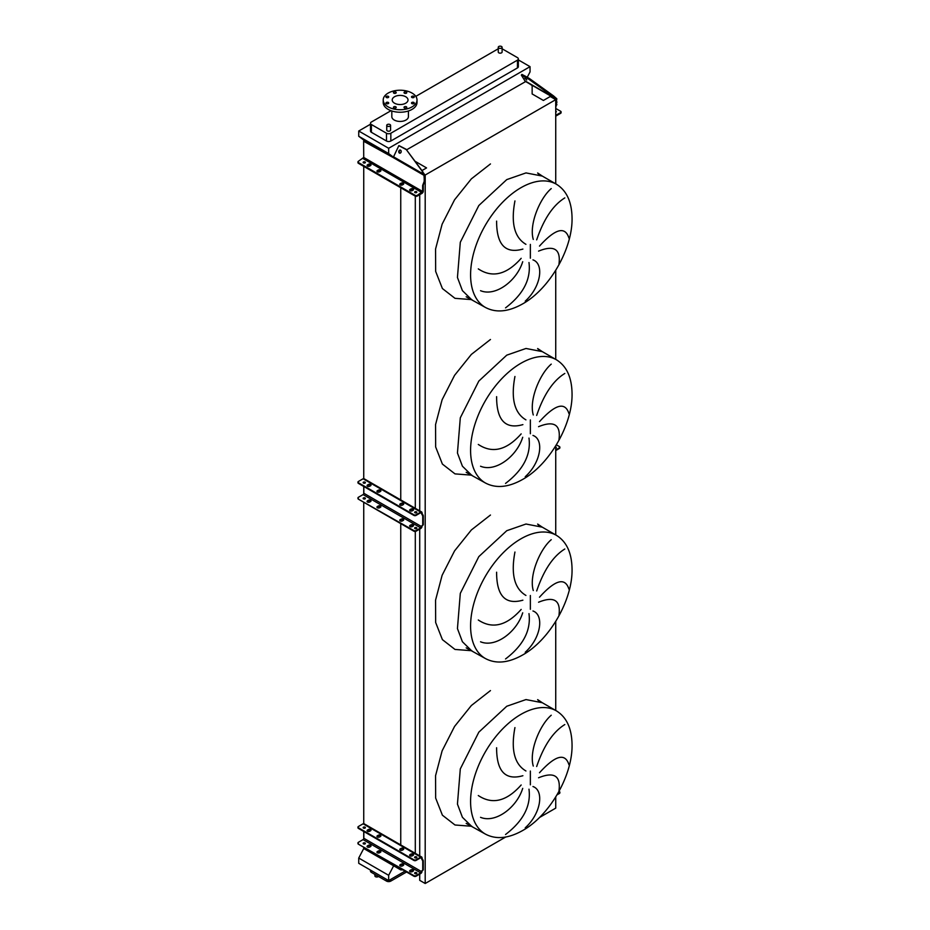 <?xml version="1.0" encoding="UTF-8"?>
<svg xmlns="http://www.w3.org/2000/svg" width="930" height="930" viewBox="0 0 930 930"><rect width="100%" height="100%" fill="white"/><g stroke="black" fill="none" stroke-linecap="round" stroke-linejoin="round"><path stroke-width="1.4" d="M556.419 184.233A71.11 41.048 120 0 0 520.87 187.755A71.11 41.048 120 0 0 474.416 250.414A71.11 41.048 120 0 0 485.321 307.388C495.946 313.084 508.385 311.91 522.66 303.877C549.758 288.812 572.834 248.554 572.043 217.701C571.729 201.636 566.521 190.487 556.419 184.233L542.306 176.084L525.996 172.91L506.757 179.606L478.822 205.518L460.303 242.265L457.444 277.454L462.408 290.625L471.196 299.239L462.408 290.625L457.444 277.454L460.303 242.265L478.822 205.518L506.757 179.606M559 263.992C560.86 249.124 554.048 244.834 538.563 251.123M539.493 246.09C555.315 228.641 565.126 225.955 568.939 238.057M564.812 197.904C553.106 205.1 543.725 219.085 536.68 239.87M533.274 239.417C528.833 224.456 539.993 198.078 551.246 188.581M532.96 259.865C544.283 263.806 541.144 286.8 525.241 301.157M556.419 359.782A71.11 41.048 120 0 0 520.87 363.305A71.11 41.048 120 0 0 474.416 425.963A71.11 41.048 120 0 0 485.321 482.937C495.946 488.634 508.385 487.46 522.66 479.427C549.758 464.372 572.834 424.103 572.043 393.25C571.729 377.185 566.521 366.036 556.419 359.782L542.306 351.633L525.996 348.471L506.757 355.155L478.822 381.068L460.303 417.814L457.444 453.015L462.408 466.186L471.196 474.788L462.408 466.186L457.444 453.015L460.303 417.814L478.822 381.068L506.757 355.155M559 439.541C560.86 424.685 554.048 420.383 538.563 426.672M539.493 421.639C555.315 404.19 565.126 401.516 568.939 413.606M564.812 373.453C553.106 380.649 543.725 394.646 536.68 415.419M533.274 414.978C528.833 400.005 539.993 373.627 551.246 364.13M532.96 435.426C544.283 439.355 541.144 462.361 525.241 476.706M556.419 535.331A71.11 41.048 120 0 0 520.87 538.854A71.11 41.048 120 0 0 474.416 601.512A71.11 41.048 120 0 0 485.321 658.487C495.946 664.183 508.385 663.009 522.66 654.976C549.758 639.921 572.834 599.652 572.043 568.8C571.729 552.746 566.521 541.586 556.419 535.331L542.306 527.182L525.996 524.02L506.757 530.705L478.822 556.617L460.303 593.363L457.444 628.564L462.408 641.735L471.196 650.337L462.408 641.735L457.444 628.564L460.303 593.363L478.822 556.617L506.757 530.705M559 615.09C560.86 600.234 554.048 595.944 538.563 602.221M539.493 597.2C555.315 579.739 565.126 577.065 568.939 589.155M564.812 549.002C553.106 556.21 543.725 570.195 536.68 590.969M533.274 590.527C528.833 575.554 539.993 549.188 551.246 539.679M532.96 610.975C544.283 614.904 541.144 637.91 525.241 652.256M556.419 710.88A71.11 41.048 120 0 0 520.87 714.403A71.11 41.048 120 0 0 474.416 777.062A71.11 41.048 120 0 0 485.321 834.047C495.946 839.732 508.385 838.558 522.66 830.525C549.758 815.471 572.834 775.213 572.043 744.349C571.729 728.295 566.521 717.135 556.419 710.88L542.306 702.731L525.996 699.569L506.757 706.254L478.822 732.166L460.303 768.912L457.444 804.113L462.408 817.284L471.196 825.898L462.408 817.284L457.444 804.113L460.303 768.912L478.822 732.166L506.757 706.254M559 790.64C560.86 775.783 554.048 771.493 538.563 777.771M539.493 772.749C555.315 755.288 565.126 752.614 568.939 764.704M564.812 724.551C553.106 731.759 543.725 745.744 536.68 766.518M533.274 766.076C528.833 751.115 539.993 724.737 551.246 715.228M532.96 786.524C544.283 790.454 541.144 813.459 525.241 827.816M374.906 874.398L374.906 875.886A1.918 1.104 0 0 0 375.464 876.665A1.918 1.104 0 0 0 378.464 876.455M498.829 48.069A1.918 1.104 0 0 0 500.921 48.302A1.918 1.104 0 0 0 502.107 47.279A1.918 1.104 0 0 0 501.537 46.5A1.918 1.104 0 0 0 499.445 46.256A1.918 1.104 0 0 0 498.259 47.279A1.918 1.104 0 0 0 498.829 48.069M502.107 47.279L502.107 52.045A1.918 1.104 180 0 1 500.921 53.068A1.918 1.104 180 0 1 498.829 52.836A1.918 1.104 180 0 1 498.259 52.045L498.259 47.279M390.019 124.562A1.918 1.104 180 0 1 390.577 125.341A1.918 1.104 180 0 1 389.391 126.364A1.918 1.104 180 0 1 387.299 126.12A1.918 1.104 180 0 1 386.741 125.341A1.918 1.104 180 0 1 387.926 124.318A1.918 1.104 180 0 1 390.019 124.562M386.741 125.341L386.741 130.107A1.918 1.104 0 0 0 387.299 130.886A1.918 1.104 0 0 0 389.391 131.13A1.918 1.104 0 0 0 390.577 130.107L390.577 125.341M413.862 96.36A1.383 0.802 0 0 0 412.35 96.185A1.383 0.802 0 0 0 411.502 96.929A1.383 0.802 0 0 0 411.909 97.487A1.383 0.802 0 0 0 413.408 97.662A1.383 0.802 0 0 0 414.269 96.929A1.383 0.802 0 0 0 413.862 96.36M406.387 92.047A1.383 0.802 0 0 0 404.875 91.872A1.383 0.802 0 0 0 404.027 92.605A1.383 0.802 0 0 0 404.422 93.174A1.383 0.802 0 0 0 405.933 93.349A1.383 0.802 0 0 0 406.782 92.605A1.383 0.802 0 0 0 406.387 92.047M395.808 92.047A1.383 0.802 0 0 0 394.297 91.872A1.383 0.802 0 0 0 393.448 92.605A1.383 0.802 0 0 0 393.843 93.174A1.383 0.802 0 0 0 395.355 93.349A1.383 0.802 0 0 0 396.203 92.605A1.383 0.802 0 0 0 395.808 92.047M388.322 96.36A1.383 0.802 0 0 0 386.81 96.185A1.383 0.802 0 0 0 385.962 96.929A1.383 0.802 0 0 0 386.369 97.487A1.383 0.802 0 0 0 387.868 97.662A1.383 0.802 0 0 0 388.728 96.929A1.383 0.802 0 0 0 388.322 96.36M388.322 102.474A1.383 0.802 0 0 0 386.81 102.3A1.383 0.802 0 0 0 385.962 103.032A1.383 0.802 0 0 0 386.369 103.602A1.383 0.802 0 0 0 387.868 103.765A1.383 0.802 0 0 0 388.728 103.032A1.383 0.802 0 0 0 388.322 102.474M395.808 106.787A1.383 0.802 0 0 0 394.297 106.613A1.383 0.802 0 0 0 393.448 107.357A1.383 0.802 0 0 0 393.843 107.915A1.383 0.802 0 0 0 395.355 108.089A1.383 0.802 0 0 0 396.203 107.357A1.383 0.802 0 0 0 395.808 106.787M406.387 106.787A1.383 0.802 0 0 0 404.875 106.613A1.383 0.802 0 0 0 404.027 107.357A1.383 0.802 0 0 0 404.422 107.915A1.383 0.802 0 0 0 405.933 108.089A1.383 0.802 0 0 0 406.782 107.357A1.383 0.802 0 0 0 406.387 106.787M413.862 102.474A1.383 0.802 0 0 0 412.35 102.3A1.383 0.802 0 0 0 411.502 103.032A1.383 0.802 0 0 0 411.909 103.602A1.383 0.802 0 0 0 413.408 103.765A1.383 0.802 0 0 0 414.269 103.032A1.383 0.802 0 0 0 413.862 102.474M412.06 106.88A16.891 9.753 180 0 1 393.646 108.984A16.891 9.753 180 0 1 383.218 99.975A16.891 9.753 180 0 1 388.17 93.081A16.891 9.753 180 0 1 406.584 90.966A16.891 9.753 180 0 1 417.012 99.975A16.891 9.753 180 0 1 412.06 106.88M417.012 99.975L417.012 102.486A16.891 9.753 180 0 1 412.06 109.38A16.891 9.753 180 0 1 393.646 111.495A16.891 9.753 180 0 1 383.218 102.486L383.218 99.975M394.518 96.755A7.905 4.569 180 0 1 403.143 95.755A7.905 4.569 180 0 1 408.026 99.975A7.905 4.569 180 0 1 405.713 103.207A7.905 4.569 180 0 1 397.087 104.195A7.905 4.569 180 0 1 392.204 99.975A7.905 4.569 180 0 1 394.518 96.755M408.41 110.984L408.41 116.657A8.289 4.79 180 0 1 405.98 120.04A8.289 4.79 180 0 1 396.936 121.074A8.289 4.79 180 0 1 391.821 116.657L391.821 110.984M390.995 110.693L371.396 122.016A3.069 1.779 0 0 0 370.489 123.272A3.069 1.779 0 0 0 371.396 124.527L386.485 133.234A3.069 1.779 0 0 0 390.833 133.234L517.452 60.136A3.069 1.779 0 0 0 518.347 58.881A3.069 1.779 0 0 0 517.452 57.625L502.351 48.918A3.069 1.779 0 0 0 502.107 48.779M498.259 48.779A3.069 1.779 0 0 0 498.015 48.918L415.815 96.371M505.536 834.512C523.311 820.969 531.123 805.857 528.984 789.186M522.707 788.361C516.766 807.612 495.423 823.573 480.543 817.331M478.299 795.545C492.342 804.869 506.629 801.358 521.172 784.99M514.941 727.586C510.756 749.731 514.418 764.204 525.927 770.982M522.893 775.725C505.339 780.677 496.574 771.354 496.608 747.755M505.536 658.963C523.311 645.42 531.123 630.308 528.984 613.637M522.707 612.812C516.766 632.063 495.423 648.024 480.543 641.781M478.299 619.996C492.342 629.319 506.629 625.797 521.172 609.441M514.941 552.036C510.756 574.182 514.418 588.644 525.927 595.433M522.893 600.176C505.339 605.128 496.574 595.805 496.608 572.206M505.536 483.414C523.311 469.871 531.123 454.758 528.984 438.088M522.707 437.263C516.766 456.514 495.423 472.475 480.543 466.232M478.299 444.435C492.342 453.77 506.629 450.248 521.172 433.88M514.941 376.487C510.756 398.633 514.418 413.094 525.927 419.872M522.893 424.626C505.339 429.579 496.574 420.255 496.608 396.657M505.536 307.865C523.311 294.322 531.123 279.209 528.984 262.527M522.707 261.714C516.766 280.965 495.423 296.926 480.543 290.683M478.299 268.886C492.342 278.221 506.629 274.699 521.172 258.331M514.941 200.927C510.756 223.084 514.418 237.545 525.927 244.323M522.893 249.077C505.339 254.03 496.574 244.706 496.608 221.108M370.489 124.225L358.736 131.014L358.736 136.28L363.735 140.046L393.437 157.193L388.659 153.555L358.736 136.28M527.252 77.26L530.042 71.924L530.042 66.658L388.659 148.289L358.736 131.014M530.042 66.658L518.347 59.904M370.489 123.272L370.489 131.049A3.069 1.779 0 0 0 371.396 132.304L386.485 141.011A3.069 1.779 0 0 0 390.833 141.011L517.452 67.913A3.069 1.779 0 0 0 518.347 66.658L518.347 58.881M419.721 874.119L419.721 880.338L425.196 883.5L505.711 837.012M539.4 817.563L555.733 808.135L555.733 796.987M363.735 847.265L363.735 848.52L400.749 869.887L402.923 869.887M555.733 183.838L555.733 99.661L550.246 96.499L543.411 100.452L532.146 93.953L532.146 85.548L525.287 81.015M555.733 710.485L555.733 621.438M555.733 534.936L555.733 445.889M555.733 359.387L555.733 270.328M425.196 883.5L425.196 175.026L555.733 99.661M424.592 174.677L425.196 175.026M419.721 855.891L419.721 529.089M419.721 510.872L419.721 194.672M415.431 161.483L426.556 167.912L421.988 170.55M415.303 853.333L415.303 531.437M415.303 508.315L415.303 196.137M400.749 869.887L400.749 868.632M400.749 866.144L400.749 865.005M400.749 845.556L400.749 523.613M400.749 521.125L400.749 519.986M400.749 499.922L400.749 187.744M400.749 185.128L400.749 184.117M363.735 838.779L363.735 831.467M363.735 823.631L363.735 502.247M363.735 493.76L363.735 486.437M363.735 478.613L363.735 166.377M363.735 141.162L363.735 140.046M363.735 848.52L358.736 858.041L358.736 863.307L388.659 880.582L405.05 871.119M399.156 145.708L406.875 149.66L525.427 81.677L521.346 75.109L528.868 79.236L529.437 78.527L553.478 95.848L552.92 96.546L556.07 99.115L555.733 106.508M388.659 148.289L388.659 153.555M393.657 865.784L388.659 875.316L358.736 858.041M388.659 875.316L388.659 880.582M370.489 870.096L370.489 871.119A3.069 1.779 0 0 0 371.396 872.375L386.485 881.082A3.069 1.779 0 0 0 390.833 881.082L406.573 871.991M377.103 171.515A1.535 0.884 180 0 1 377.406 171.26L378.277 170.76A1.535 0.884 180 0 1 380.451 170.76A1.535 0.884 180 0 1 380.754 171.004M380.451 171.26A1.535 0.884 0 0 0 380.893 170.632A1.535 0.884 0 0 0 380.451 170.004A1.535 0.884 0 0 0 378.277 170.004L377.406 170.504A1.535 0.884 0 0 0 376.952 171.132A1.535 0.884 0 0 0 377.906 171.957A1.535 0.884 0 0 0 379.579 171.759L380.451 171.26M367.222 165.807A1.535 0.884 180 0 1 367.524 165.552L368.396 165.052A1.535 0.884 180 0 1 370.57 165.052A1.535 0.884 180 0 1 370.872 165.308M370.57 165.552A1.535 0.884 0 0 0 371.012 164.924A1.535 0.884 0 0 0 370.57 164.296A1.535 0.884 0 0 0 368.396 164.296L367.524 164.796A1.535 0.884 0 0 0 367.071 165.424A1.535 0.884 0 0 0 368.024 166.249A1.535 0.884 0 0 0 369.698 166.052L370.57 165.552M399.912 184.675A1.535 0.884 180 0 1 400.214 184.431L401.086 183.919A1.535 0.884 180 0 1 403.248 183.919A1.535 0.884 180 0 1 403.562 184.175M403.248 184.431A1.535 0.884 0 0 0 403.701 183.803A1.535 0.884 0 0 0 403.248 183.175A1.535 0.884 0 0 0 401.086 183.175L400.214 183.675A1.535 0.884 0 0 0 399.761 184.303A1.535 0.884 0 0 0 400.714 185.117A1.535 0.884 0 0 0 402.388 184.931L403.248 184.431M409.793 190.383A1.535 0.884 180 0 1 410.095 190.127L410.967 189.627A1.535 0.884 180 0 1 413.129 189.627A1.535 0.884 180 0 1 413.443 189.883M413.129 190.127A1.535 0.884 0 0 0 413.583 189.499A1.535 0.884 0 0 0 413.129 188.871A1.535 0.884 0 0 0 410.967 188.871L410.095 189.383A1.535 0.884 0 0 0 409.642 190.011A1.535 0.884 0 0 0 410.595 190.824A1.535 0.884 0 0 0 412.269 190.627L413.129 190.127M414.838 192.51A1.116 0.639 180 0 1 416.64 192.51M414.954 192.591A1.116 0.639 180 0 1 416.524 191.685A1.116 0.639 180 0 1 414.954 192.591M363.363 162.797A1.116 0.639 180 0 1 365.176 162.797M363.479 162.878A1.116 0.639 180 0 1 365.06 161.959A1.116 0.639 180 0 1 363.479 162.878M400.551 150.137A1.616 1.267 -84.9 0 0 399.412 153.078A1.616 1.267 -84.9 0 0 400.551 150.137M400.412 150.067A1.616 1.267 -84.9 0 0 400.132 153.206M415.14 195.3L358.399 162.541A1.535 0.884 0 0 1 357.957 161.913A1.535 0.884 0 0 1 358.399 161.285L363.723 157.461L363.618 141.232L393.378 157.658A1.848 1.07 -60 0 1 393.553 156.81L398.842 145.65L406.317 149.614L424.522 174.41L424.859 180.978L423.29 185.082L423.29 191.103A1.848 1.07 -60 0 1 421.988 193.359L417.314 196.056A1.535 0.884 180 0 1 415.14 196.056L415.14 195.3A1.535 0.884 0 0 0 417.314 195.3L417.314 196.056M424.859 178.548L424.208 178.49L424.208 181.35L422.639 185.465L422.639 191.475L417.314 195.3M424.208 178.49L423.952 174.363L422.232 171.62M422.79 171.678L406.317 149.614M364.037 141.197L368.175 142.604L393.437 157.193M358.399 162.541L358.399 163.296L415.14 196.056M358.399 163.296A1.535 0.884 180 0 1 357.957 162.669A1.535 0.884 180 0 1 358.097 162.297M424.208 181.35L424.859 180.978M423.29 185.082L422.639 185.465M413.49 855.03A1.535 0.884 0 0 0 413.129 854.717A1.535 0.884 0 0 0 410.967 854.717L410.095 855.216A1.535 0.884 0 0 0 409.746 855.53M413.129 855.344A1.535 0.884 -0 0 0 413.583 854.717A1.535 0.884 -0 0 0 413.129 854.089A1.535 0.884 -0 0 0 410.967 854.089L410.095 854.589A1.535 0.884 -0 0 0 409.642 855.216A1.535 0.884 -0 0 0 410.595 856.042A1.535 0.884 -0 0 0 412.269 855.844L413.129 855.344M403.608 849.323A1.535 0.884 0 0 0 403.248 849.009A1.535 0.884 0 0 0 401.086 849.009L400.214 849.509A1.535 0.884 0 0 0 399.865 849.822M403.248 849.636A1.535 0.884 -0 0 0 403.701 849.009A1.535 0.884 -0 0 0 403.248 848.381A1.535 0.884 -0 0 0 401.086 848.381L400.214 848.881A1.535 0.884 -0 0 0 399.761 849.509A1.535 0.884 -0 0 0 400.714 850.334A1.535 0.884 -0 0 0 402.388 850.136L403.248 849.636M380.8 836.163A1.535 0.884 0 0 0 380.451 835.849A1.535 0.884 0 0 0 378.277 835.849L377.406 836.349A1.535 0.884 0 0 0 377.057 836.663M380.451 836.477A1.535 0.884 -0 0 0 380.893 835.849A1.535 0.884 -0 0 0 380.451 835.221A1.535 0.884 -0 0 0 378.277 835.221L377.406 835.721A1.535 0.884 -0 0 0 376.952 836.349A1.535 0.884 -0 0 0 377.906 837.163A1.535 0.884 -0 0 0 379.579 836.977L380.451 836.477M370.919 830.455A1.535 0.884 0 0 0 370.57 830.141A1.535 0.884 0 0 0 368.396 830.141L367.524 830.641A1.535 0.884 0 0 0 367.176 830.955M370.57 830.769A1.535 0.884 -0 0 0 371.012 830.141A1.535 0.884 -0 0 0 370.57 829.514A1.535 0.884 -0 0 0 368.396 829.514L367.524 830.013A1.535 0.884 -0 0 0 367.071 830.641A1.535 0.884 -0 0 0 368.024 831.455A1.535 0.884 -0 0 0 369.698 831.269L370.57 830.769M413.49 870.829A1.535 0.884 0 0 0 413.129 870.515A1.535 0.884 0 0 0 410.967 870.515L410.095 871.015A1.535 0.884 0 0 0 409.746 871.329M413.129 869.887A1.535 0.884 180 0 1 413.583 870.515A1.535 0.884 180 0 1 413.129 871.143L412.269 871.643A1.535 0.884 180 0 1 410.595 871.84A1.535 0.884 180 0 1 409.642 871.015A1.535 0.884 180 0 1 410.095 870.387L410.967 869.887A1.535 0.884 180 0 1 413.129 869.887M403.608 865.121A1.535 0.884 0 0 0 403.248 864.807A1.535 0.884 0 0 0 401.086 864.807L400.214 865.307A1.535 0.884 0 0 0 399.865 865.621M403.248 864.179A1.535 0.884 180 0 1 403.701 864.807A1.535 0.884 180 0 1 403.248 865.435L402.388 865.935A1.535 0.884 180 0 1 400.714 866.132A1.535 0.884 180 0 1 399.761 865.307A1.535 0.884 180 0 1 400.214 864.679L401.086 864.179A1.535 0.884 180 0 1 403.248 864.179M380.8 851.961A1.535 0.884 0 0 0 380.451 851.648A1.535 0.884 0 0 0 378.277 851.648L377.406 852.147A1.535 0.884 0 0 0 377.057 852.461M380.451 851.02A1.535 0.884 180 0 1 380.893 851.648A1.535 0.884 180 0 1 380.451 852.275L379.579 852.775A1.535 0.884 180 0 1 377.906 852.961A1.535 0.884 180 0 1 376.952 852.147A1.535 0.884 180 0 1 377.406 851.52L378.277 851.02A1.535 0.884 180 0 1 380.451 851.02M370.919 846.254A1.535 0.884 0 0 0 370.57 845.94A1.535 0.884 0 0 0 368.396 845.94L367.524 846.44A1.535 0.884 0 0 0 367.176 846.753M370.57 845.312A1.535 0.884 180 0 1 371.012 845.94A1.535 0.884 180 0 1 370.57 846.567L369.698 847.067A1.535 0.884 180 0 1 368.024 847.265A1.535 0.884 180 0 1 367.071 846.44A1.535 0.884 180 0 1 367.524 845.812L368.396 845.312A1.535 0.884 180 0 1 370.57 845.312M416.71 857.658A1.116 0.639 0 0 0 414.768 857.658M414.954 857.809A1.116 0.639 180 0 1 416.524 856.89A1.116 0.639 180 0 1 414.954 857.809M365.234 827.944A1.116 0.639 0 0 0 363.293 827.944M363.479 828.084A1.116 0.639 180 0 1 365.06 827.177A1.116 0.639 180 0 1 363.479 828.084M414.768 873.468A1.116 0.639 180 0 1 416.71 873.468M414.954 873.607A1.116 0.639 180 0 1 416.524 872.689A1.116 0.639 180 0 1 414.954 873.607M363.293 843.743A1.116 0.639 180 0 1 365.234 843.743M363.479 843.882A1.116 0.639 180 0 1 365.06 842.975A1.116 0.639 180 0 1 363.479 843.882M413.897 876.223L413.897 875.595A1.535 0.884 0 0 0 416.07 875.595L420.732 872.898A1.07 0.616 120 0 0 421.499 871.584L421.499 871.538A1.535 0.884 60 0 1 421.813 870.829L422.522 870.41A1.07 0.616 -120 0 0 422.743 869.922L422.743 861.261A1.07 0.616 -120 0 0 422.522 860.517L421.813 859.274A1.535 0.884 60 0 1 421.499 858.216L421.499 858.169A1.07 0.616 120 0 0 420.732 857.727L416.07 860.424A1.535 0.884 180 0 1 413.897 860.424L413.897 859.797A1.535 0.884 -0 0 0 416.07 859.797L420.732 857.1A1.848 1.07 -60 0 1 421.662 857.007A1.848 1.07 -60 0 1 422.034 857.855L422.034 857.902A1.535 0.884 -120 0 0 422.36 858.96L423.069 860.204A1.07 0.616 60 0 1 423.29 860.948L423.29 869.608A1.07 0.616 60 0 1 423.069 870.096L422.36 870.515A1.535 0.884 -120 0 0 422.034 871.224L422.034 871.271A1.848 1.07 -60 0 1 420.732 873.526L416.07 876.223A1.535 0.884 180 0 1 413.897 876.223L358.399 844.184A1.535 0.884 180 0 1 357.957 843.557A1.535 0.884 180 0 1 358.05 843.243M413.897 875.595L358.399 844.184M421.662 857.007L363.99 823.713A1.848 1.07 120 0 0 363.072 823.806L358.399 826.503A1.535 0.884 -0 0 0 357.957 827.13A1.535 0.884 -0 0 0 358.399 827.758L358.399 828.386A1.535 0.884 180 0 1 357.957 827.758A1.535 0.884 180 0 1 358.05 827.444M413.897 859.797L358.399 827.758M413.897 860.424L358.399 828.386M363.828 831.513L363.828 838.29A1.07 0.616 -60 0 1 363.072 839.604L358.399 842.301A1.535 0.884 0 0 0 357.957 842.929A1.535 0.884 0 0 0 358.399 843.557M559.755 792.523A1.535 0.884 180 0 1 559.86 792.837A1.535 0.884 180 0 1 559.407 793.464L557.035 794.836M557.582 793.883L559.407 792.837A1.535 0.884 0 0 0 559.86 792.209A1.535 0.884 0 0 0 559.407 791.581L559.011 791.349M555.733 112.193A1.116 0.639 0 0 0 555.733 111.077M526.694 79.968L524.869 78.155L526.694 79.968M555.733 115.332L560.662 112.542L560.662 113.297A1.535 0.884 0 0 0 561.104 112.67A1.535 0.884 0 0 0 560.964 112.297M555.733 108.45L560.662 111.286A1.535 0.884 180 0 1 561.104 111.914A1.535 0.884 180 0 1 560.662 112.542M556.256 102.684L556.814 98.789L553.478 95.848M556.907 101.87L555.733 107.822M525.078 77.039L525.636 76.341L529.437 78.527M525.636 76.341L521.916 74.412L521.346 75.109M528.868 79.236L552.92 96.546M555.733 116.111A1.848 1.07 120 0 0 555.989 115.994L560.662 113.297M556.907 104.741L556.256 105.113M413.49 510.012A1.535 0.884 0 0 0 413.129 509.698A1.535 0.884 0 0 0 410.967 509.698L410.095 510.198A1.535 0.884 0 0 0 409.746 510.512M413.129 510.326A1.535 0.884 -0 0 0 413.583 509.698A1.535 0.884 -0 0 0 413.129 509.07A1.535 0.884 -0 0 0 410.967 509.07L410.095 509.57A1.535 0.884 -0 0 0 409.642 510.198A1.535 0.884 -0 0 0 410.595 511.012A1.535 0.884 -0 0 0 412.269 510.826L413.129 510.326M403.608 504.304A1.535 0.884 0 0 0 403.248 503.99A1.535 0.884 0 0 0 401.086 503.99L400.214 504.49A1.535 0.884 0 0 0 399.865 504.804M403.248 504.618A1.535 0.884 -0 0 0 403.701 503.99A1.535 0.884 -0 0 0 403.248 503.363A1.535 0.884 -0 0 0 401.086 503.363L400.214 503.862A1.535 0.884 -0 0 0 399.761 504.49A1.535 0.884 -0 0 0 400.714 505.316A1.535 0.884 -0 0 0 402.388 505.118L403.248 504.618M380.8 491.133A1.535 0.884 0 0 0 380.451 490.819A1.535 0.884 0 0 0 378.277 490.819L377.406 491.331A1.535 0.884 0 0 0 377.057 491.645M380.451 491.447A1.535 0.884 -0 0 0 380.893 490.819A1.535 0.884 -0 0 0 380.451 490.203A1.535 0.884 -0 0 0 378.277 490.203L377.406 490.703A1.535 0.884 -0 0 0 376.952 491.331A1.535 0.884 -0 0 0 377.906 492.144A1.535 0.884 -0 0 0 379.579 491.958L380.451 491.447M370.919 485.437A1.535 0.884 0 0 0 370.57 485.123A1.535 0.884 0 0 0 368.396 485.123L367.524 485.623A1.535 0.884 0 0 0 367.176 485.937M370.57 485.751A1.535 0.884 -0 0 0 371.012 485.123A1.535 0.884 -0 0 0 370.57 484.495A1.535 0.884 -0 0 0 368.396 484.495L367.524 484.995A1.535 0.884 -0 0 0 367.071 485.623A1.535 0.884 -0 0 0 368.024 486.437A1.535 0.884 -0 0 0 369.698 486.25L370.57 485.751M413.49 525.81A1.535 0.884 0 0 0 413.129 525.497A1.535 0.884 0 0 0 410.967 525.497L410.095 525.996A1.535 0.884 0 0 0 409.746 526.31M413.129 524.869A1.535 0.884 180 0 1 413.583 525.497A1.535 0.884 180 0 1 413.129 526.124L412.269 526.624A1.535 0.884 180 0 1 410.595 526.822A1.535 0.884 180 0 1 409.642 525.996A1.535 0.884 180 0 1 410.095 525.369L410.967 524.869A1.535 0.884 180 0 1 413.129 524.869M403.608 520.102A1.535 0.884 0 0 0 403.248 519.789A1.535 0.884 0 0 0 401.086 519.789L400.214 520.288A1.535 0.884 0 0 0 399.865 520.602M403.248 519.161A1.535 0.884 180 0 1 403.701 519.789A1.535 0.884 180 0 1 403.248 520.416L402.388 520.916A1.535 0.884 180 0 1 400.714 521.114A1.535 0.884 180 0 1 399.761 520.288A1.535 0.884 180 0 1 400.214 519.661L401.086 519.161A1.535 0.884 180 0 1 403.248 519.161M380.8 506.943A1.535 0.884 0 0 0 380.451 506.629A1.535 0.884 0 0 0 378.277 506.629L377.406 507.129A1.535 0.884 0 0 0 377.057 507.443M380.451 506.001A1.535 0.884 180 0 1 380.893 506.629A1.535 0.884 180 0 1 380.451 507.245L379.579 507.757A1.535 0.884 180 0 1 377.906 507.943A1.535 0.884 180 0 1 376.952 507.129A1.535 0.884 180 0 1 377.406 506.501L378.277 506.001A1.535 0.884 180 0 1 380.451 506.001M370.919 501.235A1.535 0.884 0 0 0 370.57 500.921A1.535 0.884 0 0 0 368.396 500.921L367.524 501.421A1.535 0.884 0 0 0 367.176 501.735M370.57 500.294A1.535 0.884 180 0 1 371.012 500.921A1.535 0.884 180 0 1 370.57 501.549L369.698 502.049A1.535 0.884 180 0 1 368.024 502.235A1.535 0.884 180 0 1 367.071 501.421A1.535 0.884 180 0 1 367.524 500.793L368.396 500.294A1.535 0.884 180 0 1 370.57 500.294M416.71 512.639A1.116 0.639 0 0 0 414.768 512.639M414.954 512.779A1.116 0.639 180 0 1 416.524 511.872A1.116 0.639 180 0 1 414.954 512.779M365.234 482.926A1.116 0.639 0 0 0 363.293 482.926M363.479 483.065A1.116 0.639 180 0 1 365.06 482.159A1.116 0.639 180 0 1 363.479 483.065M414.768 528.438A1.116 0.639 180 0 1 416.71 528.438M414.954 528.589A1.116 0.639 180 0 1 416.524 527.67A1.116 0.639 180 0 1 414.954 528.589M363.293 498.724A1.116 0.639 180 0 1 365.234 498.724M363.479 498.864A1.116 0.639 180 0 1 365.06 497.957A1.116 0.639 180 0 1 363.479 498.864M413.897 531.204L413.897 530.577A1.535 0.884 0 0 0 416.07 530.577L420.732 527.88A1.07 0.616 120 0 0 421.499 526.566L421.499 526.508A1.535 0.884 60 0 1 421.813 525.81L422.522 525.392A1.07 0.616 -120 0 0 422.743 524.904L422.743 516.243A1.07 0.616 -120 0 0 422.522 515.499L421.813 514.255A1.535 0.884 60 0 1 421.499 513.197L421.499 513.139A1.07 0.616 120 0 0 420.732 512.709L416.07 515.406A1.535 0.884 180 0 1 413.897 515.406L413.897 514.778A1.535 0.884 -0 0 0 416.07 514.778L420.732 512.081A1.848 1.07 -60 0 1 421.662 511.988A1.848 1.07 -60 0 1 422.034 512.825L422.034 512.883A1.535 0.884 -120 0 0 422.36 513.941L423.069 515.185A1.07 0.616 60 0 1 423.29 515.929L423.29 524.59A1.07 0.616 60 0 1 423.069 525.078L422.36 525.497A1.535 0.884 -120 0 0 422.034 526.194L422.034 526.252A1.848 1.07 -60 0 1 420.732 528.507L416.07 531.204A1.535 0.884 180 0 1 413.897 531.204L358.399 499.166A1.535 0.884 180 0 1 357.957 498.538A1.535 0.884 180 0 1 358.05 498.224M413.897 530.577L358.399 499.166M421.662 511.988L363.99 478.694A1.848 1.07 120 0 0 363.072 478.787L358.399 481.484A1.535 0.884 -0 0 0 357.957 482.112A1.535 0.884 -0 0 0 358.399 482.74L358.399 483.368A1.535 0.884 180 0 1 357.957 482.74A1.535 0.884 180 0 1 358.05 482.426M413.897 514.778L358.399 482.74M413.897 515.406L358.399 483.368M363.828 486.495L363.828 493.272A1.07 0.616 -60 0 1 363.072 494.586L358.399 497.283A1.535 0.884 0 0 0 357.957 497.91A1.535 0.884 0 0 0 358.399 498.538M555.733 447.074A1.116 0.639 180 0 1 555.733 448.19M559.755 447.504A1.535 0.884 180 0 1 559.86 447.818A1.535 0.884 180 0 1 559.407 448.446L555.733 450.573M555.733 449.946L559.407 447.818A1.535 0.884 0 0 0 559.86 447.191A1.535 0.884 0 0 0 559.407 446.563L556.384 444.819M530.356 258.191L530.356 244.392M530.356 433.74L530.356 419.942M530.356 609.29L530.356 595.491M530.356 784.839L530.356 771.051M471.87 826.282L454.991 824.991L442.401 815.192L435.659 798.068L435.554 775.725L442.122 750.836L454.561 726.446L471.359 705.521L490.459 690.583M471.87 650.733L454.991 649.442L442.401 639.631L435.659 622.519L435.554 600.176L442.122 575.286L454.561 550.897L471.359 529.961L490.459 515.034M471.87 475.184L454.991 473.882L442.401 464.082L435.659 446.97L435.554 424.615L442.122 399.737L454.561 375.348L471.359 354.411L490.459 339.485M471.87 299.634L454.991 298.332L442.401 288.533L435.659 271.421L435.554 249.066L442.122 224.188L454.561 199.799L471.359 178.862L490.459 163.936M390.833 133.234L390.833 141.011M386.485 133.234L386.485 141.011M517.452 60.136L517.452 67.913M371.396 124.527L371.396 132.304M371.396 872.375L371.396 870.62M386.485 881.082L386.485 879.327M390.833 881.082L390.833 879.327M363.072 158.6L421.988 192.603M363.723 157.461L422.639 191.475M393.378 157.658L424.115 175.41M393.553 156.81L423.952 174.363M368.175 142.604L367.524 142.988M410.095 189.383L410.095 190.127M410.967 188.871L410.967 189.627M400.214 183.675L400.214 184.431M401.086 183.175L401.086 183.919M367.524 164.796L367.524 165.552M368.396 164.296L368.396 165.052M377.406 170.504L377.406 171.26M378.277 170.004L378.277 170.76M420.732 857.1L363.072 823.806M421.499 858.169L420.732 857.727M421.499 871.584L363.828 838.29M420.732 872.898L363.072 839.604M416.07 859.797L416.07 860.424M416.07 875.595L416.07 876.223M367.524 845.812L367.524 846.44M368.396 845.312L368.396 845.94M377.406 851.52L377.406 852.147M378.277 851.02L378.277 851.648M400.214 864.679L400.214 865.307M401.086 864.179L401.086 864.807M410.095 870.387L410.095 871.015M410.967 869.887L410.967 870.515M368.396 829.514L368.396 830.141M367.524 830.013L367.524 830.641M378.277 835.221L378.277 835.849M377.406 835.721L377.406 836.349M401.086 848.381L401.086 849.009M400.214 848.881L400.214 849.509M410.967 854.089L410.967 854.717M410.095 854.589L410.095 855.216M559.407 793.464L559.407 792.837M525.345 81.096L555.745 98.65M525.427 81.422L556.07 99.115M420.732 512.081L363.072 478.787M421.499 513.139L420.732 512.709M421.499 526.566L363.828 493.272M420.732 527.88L363.072 494.586M416.07 514.778L416.07 515.406M416.07 530.577L416.07 531.204M367.524 500.793L367.524 501.421M368.396 500.294L368.396 500.921M377.406 506.501L377.406 507.129M378.277 506.001L378.277 506.629M400.214 519.661L400.214 520.288M401.086 519.161L401.086 519.789M410.095 525.369L410.095 525.996M410.967 524.869L410.967 525.497M368.396 484.495L368.396 485.123M367.524 484.995L367.524 485.623M378.277 490.203L378.277 490.819M377.406 490.703L377.406 491.331M401.086 503.363L401.086 503.99M400.214 503.862L400.214 504.49M410.967 509.07L410.967 509.698M410.095 509.57L410.095 510.198M559.407 448.446L559.407 447.818M542.306 176.084L537.645 172.98L538.877 174.456M542.306 351.633L537.645 348.529L538.877 350.005M542.306 527.182L537.645 524.078L538.877 525.555M542.306 702.731L537.645 699.627L538.877 701.104M485.321 307.388L466.186 296.763M485.321 482.937L466.186 472.312M485.321 658.487L466.186 647.861M485.321 834.047L466.186 823.41M364.269 140.849L363.618 141.232M357.957 161.913L357.957 162.669M357.957 843.557L357.957 842.929M357.957 827.758L357.957 827.13M559.86 792.209L559.86 792.837M561.104 112.67L561.104 111.914M357.957 498.538L357.957 497.91M357.957 482.74L357.957 482.112M559.86 447.191L559.86 447.818"/></g></svg>
